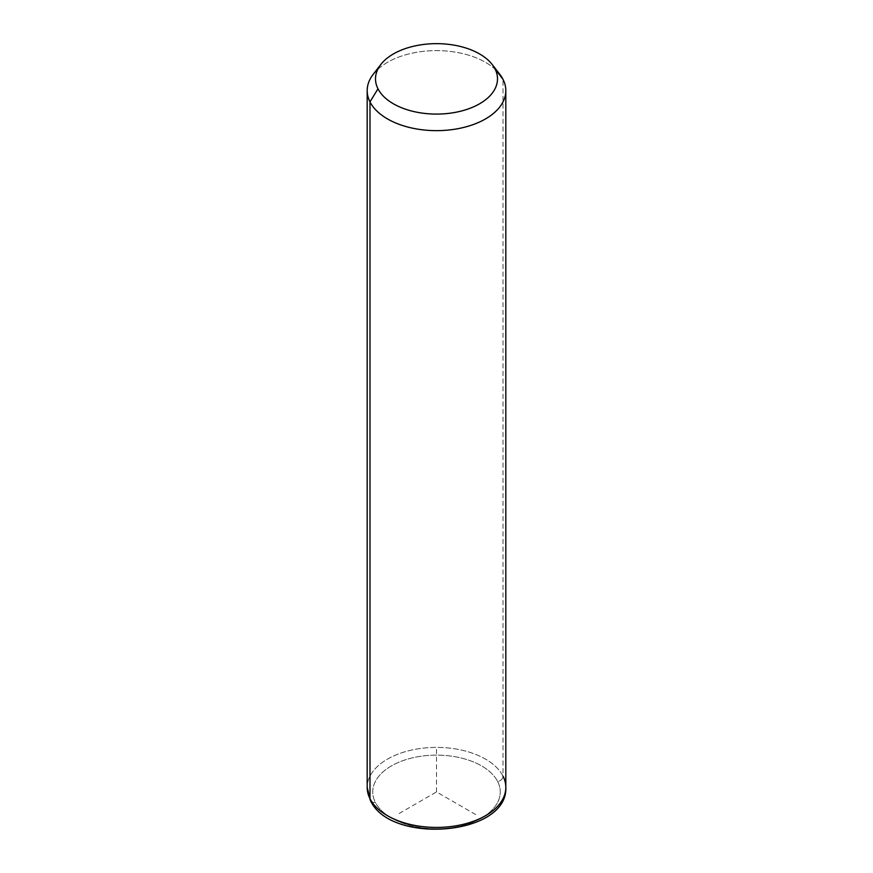 <?xml version="1.0" encoding="UTF-8"?>
<svg xmlns="http://www.w3.org/2000/svg" width="873" height="873" viewBox="0 0 873 873"><rect width="100%" height="100%" fill="white"/><g stroke="black" fill="none" stroke-linecap="round" stroke-linejoin="round"><path stroke-width="0.65" stroke-dasharray="4.37 3.27" d="M373.229 74.292A69.316 40.016 180 0 1 436.5 50.612A69.316 40.016 180 0 1 499.771 74.292M503.012 776.152A5.544 4.343 -26.9 0 1 497.686 781.575A63.773 36.819 180 0 1 454.451 827.266A63.773 36.819 180 0 1 375.314 802.309A5.544 4.343 -26.9 0 1 370.37 800.29A5.544 4.343 153.1 0 0 375.314 802.309A63.773 36.819 180 0 1 418.549 756.618A63.773 36.819 180 0 1 497.686 781.575A63.773 36.819 0 0 0 418.549 756.618A63.773 36.819 0 0 0 375.314 802.309A63.773 36.819 0 0 0 454.451 827.266A63.773 36.819 0 0 0 497.686 781.575A5.544 4.343 153.1 0 0 503.012 776.152A69.316 40.016 0 0 0 426.646 747.801A69.316 40.016 0 0 0 367.184 787.413A69.316 40.016 180 0 1 426.646 747.801A69.316 40.016 180 0 1 503.012 776.152L503.012 79.367L503.012 776.152A69.316 40.016 180 0 1 505.816 787.413M495.668 69.785A69.316 40.016 0 0 0 377.758 69.393M475.709 814.574L436.5 791.942L397.291 814.574M436.5 791.942L436.5 746.666"/><path stroke-width="1.31" d="M377.758 69.393A69.316 40.016 0 0 0 367.184 90.628A69.316 40.016 0 0 0 369.988 101.89L369.988 798.686A69.316 40.016 0 0 0 446.354 827.026A69.316 40.016 0 0 0 505.816 787.413A69.316 40.016 180 0 1 446.354 827.026A69.316 40.016 180 0 1 369.988 798.686L369.988 101.89L377.976 88.784A60.99 35.215 0 0 0 453.676 112.661A60.99 35.215 0 0 0 495.024 68.945L503.012 79.367A69.316 40.016 180 0 1 456.012 129.029A69.316 40.016 180 0 1 369.988 101.89A69.316 40.016 180 0 1 373.229 74.292L380.824 64.493A60.99 35.215 0 0 0 377.976 88.784L369.988 101.89A69.316 40.016 0 0 0 446.354 130.241A69.316 40.016 0 0 0 505.816 90.628A69.316 40.016 0 0 0 503.012 79.367L495.024 68.945A60.99 35.215 0 0 0 492.176 64.493A60.99 35.215 0 0 0 436.5 43.65A60.99 35.215 0 0 0 380.824 64.493M492.176 64.493L499.771 74.292A69.316 40.016 180 0 1 503.012 79.367A69.316 40.016 0 0 0 495.668 69.785M377.976 88.784A60.99 35.215 180 0 1 419.324 45.08A60.99 35.215 180 0 1 495.024 68.945A60.99 35.215 180 0 1 453.676 112.661A60.99 35.215 180 0 1 377.976 88.784M369.988 798.686A69.316 40.016 180 0 1 367.184 787.413A69.316 40.016 0 0 0 369.988 798.686A5.544 4.343 153.1 0 0 370.37 800.29A5.544 4.343 -26.9 0 1 369.988 798.686M367.184 90.628L367.184 787.413L370.37 800.29C389.838 844.813 508.086 835.876 505.816 787.413A69.316 40.016 0 0 0 503.012 776.152M505.816 787.413L505.816 90.628"/></g></svg>
